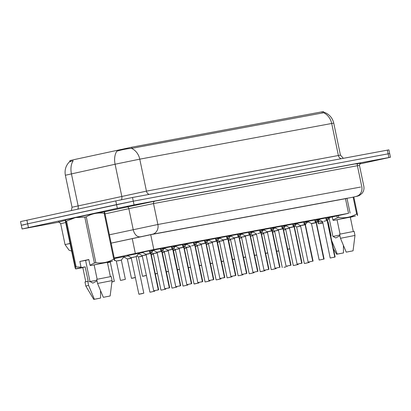 <?xml version="1.0" encoding="UTF-8"?>
<svg xmlns="http://www.w3.org/2000/svg" width="411" height="411" viewBox="0 0 411 411"><rect width="100%" height="100%" fill="white"/><g stroke="black" fill="none" stroke-linecap="round" stroke-linejoin="round"><path stroke-width="0.62" d="M114.361 258.534L124.143 256.598M123.978 256.798L128.124 255.899M127.6 255.611L138.99 253.227M138.826 253.428L142.715 252.58M142.17 252.303L153.586 249.919M153.452 250.094L164.616 247.869M164.482 248.044L175.646 245.819M175.512 245.994L186.676 243.769M186.543 243.944L197.706 241.719M197.573 241.894L208.737 239.664M208.603 239.839L219.767 237.615M219.633 237.789L230.797 235.565M230.663 235.739L241.827 233.515M241.694 233.689L252.857 231.465M252.719 231.64L263.888 229.415M263.749 229.59L274.918 227.36M274.779 227.535L285.948 225.31M285.809 225.485L296.978 223.26M296.84 223.435L308.009 221.21M307.87 221.385L319.039 219.161M318.9 219.335L330.069 217.111M329.761 217.501L348.533 213.304L153.822 249.503L114.237 257.944M323.673 112.624L323.457 111.592L322.065 111.818L131.726 147.205L74.001 159.648L69.901 160.614L70.065 161.4M307.135 222.325L308.558 222.022M318.448 219.911L319.172 219.757M123.619 257.24L124.158 257.137M138.337 254.019L139.154 253.849M285.342 226.081L286.102 225.922M274.312 228.136L275.072 227.971M263.287 230.186L264.042 230.021M252.256 232.236L253.012 232.071M241.226 234.285L241.987 234.126M230.196 236.335L230.956 236.176M219.166 238.385L219.926 238.226M208.136 240.44L208.896 240.276M197.105 242.49L197.866 242.326M186.075 244.54L186.835 244.375M175.045 246.59L175.805 246.43M164.015 248.64L164.775 248.48M152.984 250.689L153.745 250.53M296.372 224.031L297.132 223.872M333.758 123.146C332.463 117.818 329.257 114.191 324.13 112.26L322.851 112.907L131.592 148.381C127.862 148.597 123.428 149.388 118.291 150.765L116.847 151.186A14.662 9.206 77.6 0 0 115.09 164.251L65.364 175.25L72.043 207.236L146.444 191.141L340.442 155.127L333.758 123.146L331.692 123.475A14.662 12.833 -100.5 0 0 323.524 112.696M59.153 222.115L22.091 228.963L117.33 208.305L116.56 204.611L133.287 201.179L389.679 153.55L133.287 201.179L27.65 223.815L116.56 204.611L115.789 200.922L132.517 197.491L388.909 149.861L390.45 157.243L359.625 163.994M22.867 225.028L27.65 223.815L21.321 225.274L20.55 221.586L115.789 200.922M77.854 209.117A4.187 2.63 -102.4 0 0 78.116 205.803L71.432 173.822A14.662 9.206 77.6 0 1 73.163 160.793C69.69 161.359 68.817 161.677 70.548 161.739M347.023 198.41L151.87 234.46L111.145 243.153M117.33 208.305L134.058 204.873L390.45 157.243M330.197 216.951L327.264 220.589L326.879 219.284M334.77 257.055L330.213 258.021L334.77 257.055L327.166 220.64L325.985 219.402L326.041 217.722M334.878 257.034L333.845 257.373L334.878 257.034L327.269 220.62L327.526 220.579L327.264 220.589M327.156 220.609L326.858 219.176L325.676 217.917M323.873 221.318L327.043 220.496M326.961 219.155L328.44 217.321M329.021 218.447L328.79 217.337L328.384 217.414L328.697 218.899M304.767 263.451L306.077 263.163M306.082 263.168L309.257 262.418L309.175 262.018M300.647 226.189L297.996 226.738M304.685 263.472L309.257 262.418M294.985 225.937L296.624 226.887L300.616 226.029M285.799 229.559L283.662 230.001M288.769 249.087L287.695 249.307L288.769 249.087M319.167 219.001L316.234 222.639L315.853 221.334M323.74 259.105L319.183 260.071L323.74 259.105L316.136 222.69L314.954 221.452L315.011 219.772M316.239 222.67L316.496 222.628L316.234 222.639M316.126 222.659L315.828 221.226L314.646 219.967M312.843 223.368L316.239 222.675L323.847 259.084M315.931 221.21L317.41 219.371M317.955 222.315C318.484 224.19 318.597 224.077 318.299 221.976C318.597 224.077 318.484 224.19 317.955 222.315L317.354 219.469M308.137 221.051L305.203 224.689L304.823 223.384M304.983 224.596L300.441 225.567L305.101 224.74L303.924 223.502L303.981 221.822M312.817 261.134L308.152 262.12L312.817 261.134L305.209 224.725L305.465 224.678L305.203 224.689M305.096 224.709L304.798 223.281L303.616 222.022M312.709 261.155L305.106 224.74L301.813 225.418M304.905 223.26L306.38 221.421M306.96 222.546L306.729 221.442L306.323 221.519L306.637 222.998M297.107 223.101L294.173 226.738L293.793 225.434M301.679 263.204L297.122 264.175L301.679 263.204L294.076 226.795L292.894 225.557L292.951 223.872M301.787 263.184L300.76 263.528L301.787 263.184L294.178 226.774L294.435 226.733L294.173 226.738M294.065 226.759L293.767 225.331L292.586 224.072M290.783 227.468L294.178 226.774M293.875 225.31L295.35 223.476M295.607 225.048L295.293 223.569M286.077 225.151L283.143 228.788L282.763 227.483M290.649 265.254L286.092 266.225L290.649 265.254L283.045 228.845L281.864 227.607L281.92 225.927M290.757 265.239L289.729 265.578L290.757 265.239L283.148 228.824L283.405 228.783L283.143 228.788M283.035 228.809L282.737 227.381L281.556 226.122M279.752 229.518L283.148 228.824M282.845 227.36L284.32 225.526M284.9 226.646L284.669 225.541L284.263 225.618L284.576 227.103M293.737 265.501L298.227 264.468L298.145 264.067M289.616 228.239L286.965 228.793M293.654 265.521L298.227 264.468M283.955 227.987L285.594 228.937L289.585 228.079M284.022 267.273L285.907 266.898L284.016 267.263M278.586 230.288L275.935 230.843M272.925 230.037L274.563 230.987L278.555 230.129M271.676 269.606L272.986 269.313M272.991 269.323L276.166 268.568L276.084 268.172M267.556 232.338L264.905 232.893M271.594 269.621L276.166 268.568M261.894 232.087L263.533 233.037L267.525 232.179M339.794 235.056L333.013 236.412M329.124 218.313L332.889 236.325L335.766 237.959L339.81 235.801M332.258 216.967L332.889 219.993L337.297 217.866A22.62 0.277 -11.8 0 1 338.746 217.563C345.106 218.349 351.071 217.152 356.65 213.956A22.62 0.277 -11.8 0 1 357.354 213.828C357.652 215.924 357.539 216.037 357.01 214.167M332.889 219.993L333.46 220.44L355.453 215.981L350.331 217.301M333.46 220.44L350.3 217.157L353.29 231.455M337.051 219.772L340.046 234.111M340.472 238.303L339.614 234.203L354.123 231.336L354.976 235.441L340.472 238.303L346.226 252.143L353.054 250.818L346.226 252.143M356.65 213.956L353.136 197.136M353.835 196.987L357.354 213.828M338.351 215.667L338.746 217.563M337.297 217.866L336.902 215.975M318.643 219.87L319.049 221.806L322.681 221.961M319.049 221.806A22.62 0.277 -11.8 0 0 318.299 221.976L317.76 219.392L317.359 219.469M322.907 223.034L318.731 223.759L322.846 222.741M330.773 236.114L331.086 236.058L328.091 221.704L327.778 221.765M327.778 221.776L328.091 221.704M343.411 245.516L343.483 252.924L336.65 254.245L337.261 254.08L331.841 241.062M337.261 254.08L343.483 252.924M96.893 280.215L88.951 281.761M94.396 263.025L84.81 217.131A22.62 0.277 -11.8 0 1 86.264 216.828L95.85 262.721A22.62 0.277 -11.8 0 0 94.396 263.025L89.988 265.152L88.817 259.531L79.852 261.468L85.586 260.404L89.988 281.484L92.865 283.122L96.909 280.96M85.586 260.404L88.843 259.675M65.323 219.906L94.396 213.468L104.394 211.752M84.81 217.131L75.372 217.594L66.561 221.072L76.148 266.965L81.029 267.088L81.599 267.535L75.526 268.82M95.85 262.721C102.205 263.513 108.175 262.31 113.749 259.12L104.163 213.227C97.808 212.436 91.838 213.638 86.264 216.828M104.163 213.227A22.62 0.277 -11.8 0 1 104.867 213.098L114.453 258.987C114.756 261.083 114.638 261.196 114.109 259.326M104.522 213.437C104.219 211.336 104.337 211.223 104.867 213.098M89.988 265.152L90.564 265.598L112.552 261.139L107.43 262.459M113.749 259.12A22.62 0.277 -11.8 0 1 114.453 258.987M90.564 265.598L107.405 262.321L110.389 276.613M94.15 264.931L97.15 279.269M97.571 283.462L96.713 279.362L111.222 276.5L112.08 280.6L97.571 283.462L103.325 297.302L110.153 295.982L103.325 297.302M66.561 221.072A22.62 0.277 -11.8 0 0 65.811 221.246C65.282 219.371 65.169 219.484 65.467 221.586L75.054 267.474C75.583 269.349 75.701 269.236 75.403 267.135L65.811 221.246C65.282 219.371 65.169 219.484 65.467 221.586M75.054 267.474C75.583 269.349 75.701 269.236 75.403 267.135A22.62 0.277 -11.8 0 1 76.148 266.965M82.837 267.638L75.835 268.917M100.515 290.675L100.582 298.083L93.754 299.408L85.832 286.082L84.974 281.982L88.19 281.216L85.19 266.867L81.599 267.535M85.786 281.756L82.796 267.458L85.19 266.867M85.832 286.082L88.612 285.398L87.754 281.299M93.754 299.408L94.366 299.239L88.612 285.398M94.366 299.239L100.582 298.083M79.852 261.468L81.029 267.088M275.046 227.201L272.113 230.843L271.733 229.538M279.624 267.304L275.062 268.275L279.624 267.304L272.015 230.895L270.834 229.657L270.89 227.977M279.983 267.248L272.38 230.833L272.113 230.843M272.005 230.859L271.707 229.43L270.525 228.172M268.722 231.573L272.375 230.833L272.909 230.052M279.727 267.289L272.118 230.874M271.815 229.41L273.289 227.576M273.87 228.696L273.639 227.591L273.233 227.668L273.546 229.153M264.016 229.256L261.083 232.893L260.702 231.588M268.594 269.359L264.032 270.325L268.594 269.359L260.98 232.914L259.803 231.706L259.86 230.026M268.696 269.339L267.669 269.678L268.696 269.339L261.088 232.924L261.345 232.883L261.083 232.893M260.98 232.914L260.677 231.48L259.495 230.222M257.692 233.623L260.862 232.801M260.785 231.46L262.259 229.626M262.516 231.203L262.203 229.718M252.986 231.306L250.052 234.943L249.672 233.638M257.563 271.409L253.006 272.375L257.563 271.409L249.95 234.964L248.773 233.756L248.83 232.076M250.058 234.974L250.314 234.933L250.052 234.943M249.95 234.964L249.647 233.53L248.465 232.272M246.662 235.673L250.058 234.979L257.666 271.388M249.754 233.515L251.229 231.676M251.809 232.801L251.578 231.691L251.172 231.768L251.486 233.253M260.646 271.656L265.136 270.618L265.054 270.222M253.875 234.943L256.526 234.393L252.611 235.236L260.214 271.645L265.136 270.618M260.564 271.671L260.214 271.645M250.864 234.136L252.503 235.087L256.495 234.229M249.616 273.705L250.926 273.413M250.931 273.423L254.106 272.668L254.024 272.272M245.495 236.443L242.844 236.993M249.539 273.726L254.106 272.668M239.834 236.191L241.473 237.142L245.465 236.284M238.585 275.755L243.076 274.723L242.993 274.322M234.465 238.493L231.814 239.043M238.508 275.776L243.076 274.723M230.925 235.405L228.788 238.257L230.443 239.192L234.434 238.334M241.956 233.356L239.022 236.993L238.642 235.688M246.533 273.459L241.976 274.425L246.533 273.459L238.919 237.013L237.743 235.806L237.799 234.126M246.636 273.438L245.608 273.783L246.636 273.438L239.027 237.029L239.284 236.983L239.022 236.993M238.919 237.013L238.616 235.58L237.435 234.327M235.631 237.722L239.027 237.029M238.724 235.565L240.199 233.725M240.784 234.851L240.553 233.746L240.142 233.823L240.456 235.303M228.136 238.883L228.788 238.257L227.992 239.043L227.612 237.738M235.503 275.509L230.946 276.48L235.503 275.509L227.889 239.063L226.713 237.861L226.769 236.176M235.606 275.488L234.578 275.832L235.606 275.488L227.997 239.079L228.254 239.038L227.992 239.043M227.889 239.063L227.586 237.635L226.404 236.376M224.601 239.772L227.997 239.079M227.694 237.615L229.168 235.78M229.425 237.353L229.112 235.873M219.895 237.455L216.962 241.093L216.582 239.788M224.473 277.559L219.916 278.53L224.473 277.559L216.859 241.113L215.683 239.911L215.739 238.231M224.832 277.502L223.548 277.882L224.832 277.502L217.229 241.087L216.962 241.093M216.859 241.113L216.561 239.685L215.374 238.426M213.571 241.822L217.224 241.087L217.758 240.307M224.576 277.538L216.967 241.129M216.664 239.664L218.138 237.83M218.724 238.95L218.493 237.846L218.082 237.923L218.395 239.408M208.865 239.505L205.932 243.148L205.551 241.843M213.443 279.608L208.886 280.579L213.443 279.608L205.829 243.163L204.652 241.961L204.709 240.281M213.545 279.593L212.518 279.932L213.545 279.593L205.937 243.178L206.194 243.137L205.932 243.148M205.829 243.163L205.531 241.735L204.344 240.476M202.541 243.877L205.937 243.178M205.634 241.714L207.108 239.88M207.365 241.457L207.052 239.973M197.835 241.56L194.901 245.197L194.521 243.893M202.412 281.663L197.855 282.629L202.412 281.663L194.799 245.218L193.622 244.011L193.679 242.331M202.515 281.643L201.488 281.982L202.515 281.643L194.906 245.228L195.163 245.187L194.901 245.197M194.799 245.218L194.501 243.785L193.314 242.526M191.511 245.927L194.68 245.105M194.603 243.764L196.078 241.93M196.664 243.055L196.432 241.945L196.021 242.022L196.335 243.507M227.56 277.805L232.045 276.773L231.963 276.372M223.435 240.543L220.784 241.098M227.478 277.826L232.045 276.773M217.773 240.291L219.412 241.242L223.404 240.384M216.53 279.86L217.84 279.567M217.84 279.578L221.015 278.822L220.933 278.427M212.405 242.593L209.754 243.148M216.448 279.876L221.015 278.822M206.743 242.341L208.382 243.291L212.374 242.433M205.5 281.91L206.81 281.617M206.81 281.627L209.985 280.872L209.903 280.477M201.375 244.643L198.724 245.197M205.418 281.925L209.985 280.872M195.713 244.391L197.352 245.341L201.344 244.483M194.47 283.96L198.955 282.922L198.873 282.527M187.693 247.247L190.344 246.698L186.43 247.54L194.038 283.95L198.955 282.922M194.388 283.975L194.038 283.95M184.683 246.441L186.322 247.391L190.314 246.533M183.44 286.01L187.925 284.972L187.842 284.576M179.319 248.747L176.663 249.297M183.357 286.03L187.925 284.972M175.774 245.66L173.637 248.511L175.292 249.446L179.283 248.588M186.805 243.61L183.871 247.247L183.491 245.942M191.382 283.713L186.825 284.679L191.382 283.713L183.768 247.268L182.592 246.061L182.648 244.381M183.876 247.278L184.133 247.237L183.871 247.247M183.768 247.268L183.47 245.835L182.284 244.576M180.48 247.977L183.876 247.283L191.485 283.693M183.573 245.819L185.048 243.98M185.633 245.105L185.402 243.995L184.991 244.072L185.304 245.557M172.99 249.138L173.637 248.511L172.841 249.297L172.461 247.992M180.352 285.763L175.795 286.729L180.352 285.763L172.738 249.318L171.562 248.11L171.618 246.43M180.455 285.743L179.427 286.087L180.455 285.743L172.846 249.333L173.103 249.287L172.841 249.297M172.738 249.318L172.44 247.884L171.253 246.631M169.455 250.027L172.846 249.333M172.543 247.869L174.023 246.03M174.603 247.155L174.372 246.05L173.961 246.127L174.279 247.607M164.744 247.71L161.811 251.347L161.431 250.042M169.322 287.813L164.765 288.784L169.322 287.813L161.708 251.368L160.531 250.165L160.593 248.48M169.686 287.751L168.397 288.137L169.686 287.751L162.078 251.342L161.811 251.347M161.708 251.368L161.41 249.939L160.223 248.681M158.425 252.077L161.821 251.383L169.424 287.792M161.513 249.919L162.992 248.085M163.249 249.657L162.931 248.177M153.714 249.76L150.78 253.397L150.4 252.092M158.292 289.863L153.735 290.834L158.292 289.863L150.678 253.417L149.501 252.215L149.563 250.535M158.394 289.842L157.367 290.187L158.394 289.842L151.043 253.392L150.78 253.397M150.678 253.417L150.38 251.989L149.193 250.731M147.395 254.126L150.786 253.433M150.483 251.969L151.962 250.135M152.219 251.712L151.9 250.227M172.409 288.06L176.894 287.027L176.812 286.626M168.289 250.797L165.633 251.347M172.327 288.08L176.894 287.027M162.622 250.546L164.261 251.496L168.253 250.638M161.379 290.109L165.869 289.077L165.782 288.676M157.259 252.847L154.603 253.402M161.297 290.13L165.869 289.077M151.592 252.595L153.231 253.546L157.223 252.688M150.349 292.164L151.659 291.872M151.659 291.882L154.839 291.127L154.752 290.731M146.229 254.897L143.573 255.452M150.267 292.18L154.839 291.127M138.538 253.51L142.201 255.596L146.193 254.738M140.629 293.932L142.519 293.557L140.629 293.922M139.334 294.214L143.809 293.177L138.887 294.204L131.171 257.646L136.241 256.592L132.548 257.502M139.237 294.23L138.887 294.204M127.374 255.493L131.171 257.646M274.769 231.614L272.632 232.051M277.738 251.142L276.665 251.357L277.738 251.142M263.739 233.664L261.601 234.1M266.708 253.191L265.634 253.412L266.708 253.191M252.708 235.714L250.571 236.155M255.678 255.241L254.604 255.462L255.678 255.241M241.678 237.764L239.541 238.205M243.574 257.502L245.069 257.194L243.574 257.512M230.648 239.813L228.511 240.255M232.544 259.552L234.686 259.136L232.549 259.582M219.618 241.863L217.481 242.305M222.587 261.391L221.514 261.612L222.587 261.391M208.588 243.918L206.45 244.355L208.588 243.918M211.557 263.446L210.483 263.662L211.557 263.446M197.557 245.968L195.42 246.405M200.527 265.496L199.458 265.717L200.527 265.496M186.527 248.018L184.39 248.46M189.497 267.546L188.428 267.767L189.497 267.546M175.497 250.068L173.36 250.51M177.393 269.806L178.888 269.498L177.398 269.816M164.467 252.118L162.33 252.56M166.363 271.856L168.505 271.44L166.373 271.887M153.437 254.168L151.305 254.609M156.406 273.695L155.337 273.916L156.406 273.695M142.93 276.264L144.24 275.971M139.755 256.772L142.412 256.217M146.434 275.493L144.246 275.981M136.75 255.971L138.384 256.916L142.376 256.058M131.9 278.314L133.21 278.021M131.381 258.272L128.725 258.822M135.404 277.543L133.215 278.031M123.69 256.885L127.353 258.966L131.345 258.108M120.87 280.364L122.18 280.071M122.185 280.081L125.36 279.326L121.353 260.137L117.695 260.872M120.788 280.379L125.36 279.326M114.201 259.773L116.323 261.021L121.353 260.137M107.461 262.588L110.364 262.013L107.492 262.747M111.91 281.961L112.706 281.802L111.905 281.982M131.726 147.205L131.967 148.361M322.065 111.818L322.311 113.004M345.435 198.472L348.533 213.304M132.229 238.529L135.317 253.32M150.724 234.676L153.822 249.503M149.208 194.388A4.187 3.668 79.5 0 1 146.444 191.141L139.766 159.16L117.459 163.737L115.09 164.251L121.774 196.232A4.187 2.63 -102.4 0 1 121.42 199.725M131.592 148.381A14.662 12.833 79.5 0 1 139.766 159.16L331.692 123.475L338.376 155.456A4.187 3.668 79.5 0 0 341.14 158.703M132.517 197.491L134.058 204.873M387.362 150.107L388.904 157.49M26.879 220.121L28.421 227.504M351.811 197.424A8.379 2.713 78 0 0 351.847 197.414L152.43 234.239L111.145 243.132M109.403 234.799L157.886 224.488L360.57 187.062M104.456 211.84L154.88 201.138L358.757 163.234A2.096 1.834 -100.5 0 0 357.395 165.674L361.762 186.584A8.379 7.336 79.5 0 1 356.306 196.335M152.43 234.239A8.379 7.336 79.5 0 0 157.886 224.488L153.519 203.579L131.212 208.156L128.843 208.67L133.21 229.579A8.379 5.261 77.6 0 0 140.094 236.782M358.757 163.234L355.993 164.087M357.981 163.64L360.75 162.972C360.627 162.355 360.195 163.141 359.455 165.34L153.519 203.579A2.096 1.834 -100.5 0 1 154.88 201.138M58.614 222.053L65.323 220.414M127.122 206.867A2.096 1.315 -102.4 0 1 128.843 208.67L105.036 213.89M65.662 222.521L60.684 223.712L65.051 244.622L70.029 243.435M65.03 220.481A2.096 1.315 -102.4 0 1 65.328 220.476M359.455 165.34L363.827 186.255C364.321 188.911 363.714 191.285 362.019 193.386L359.512 195.395C357.046 196.396 359.039 195.785 353.172 197.131L351.847 197.414A8.379 2.713 78 0 0 351.883 197.408M68.334 243.939L70.045 243.497M327.408 220.424L335.135 256.993M330.1 217.07L328.774 217.255M283.631 229.841L285.768 229.4M287.7 249.333L289.837 248.881L287.7 249.333M287.669 249.194L289.806 248.753M289.827 248.835L287.69 249.277M316.378 222.479L324.104 259.043M319.183 260.071L311.466 223.517L316.013 222.546M311.579 223.661L316.131 222.69M319.07 219.12L317.744 219.304M305.347 224.529L313.074 261.093M308.039 221.169L306.714 221.354M294.317 226.579L302.044 263.148M297.122 264.175L289.411 227.617L293.952 226.646M289.519 227.761L294.071 226.79M295.93 224.596L295.699 223.492L295.298 223.574M297.009 223.224L295.684 223.409M283.287 228.629L291.014 265.198M286.092 266.225L278.381 229.667L282.922 228.696M278.488 229.811L283.04 228.84M285.979 225.274L284.653 225.459M275.062 268.275L267.35 231.722L271.892 230.746M267.458 231.861L272.01 230.895M274.949 227.324L273.628 227.509M261.226 232.729L268.953 269.297M262.84 230.751L262.608 229.641L262.208 229.723M263.919 229.374L262.598 229.559M250.196 234.779L257.923 271.347M253.006 272.375L245.29 235.822L249.831 234.851M245.398 235.965L249.95 234.994M252.888 231.424L251.568 231.609M252.503 235.087L256.526 234.393M239.166 236.834L246.893 273.397M241.976 274.425L234.26 237.871L238.801 236.9M234.368 238.015L238.919 237.044M241.858 233.474L240.538 233.659M230.946 276.48L223.23 239.921L227.771 238.95M235.863 275.447L228.3 238.863M223.337 240.065L227.894 239.094M229.754 236.9L229.523 235.796L229.117 235.878M230.828 235.529L229.508 235.714M219.916 278.53L212.199 241.971L216.741 241M212.307 242.115L216.864 241.144M219.798 237.579L218.477 237.764M206.075 242.983L213.807 279.552M208.886 280.579L201.169 244.026L205.711 243.05M201.277 244.165L205.834 243.199M207.694 241L207.463 239.896L207.057 239.978M208.767 239.628L207.447 239.813M195.045 245.033L202.777 281.602M197.737 241.678L196.417 241.863M186.322 247.391L190.344 246.698M184.015 247.083L191.747 283.652M186.825 284.679L179.109 248.126L183.65 247.155M179.217 248.27L183.774 247.299M186.707 243.728L185.387 243.913M175.795 286.729L168.078 250.176L172.62 249.205M180.717 285.702L173.149 249.112M168.186 250.32L172.743 249.349M175.677 245.778L174.356 245.963M164.765 288.784L157.048 252.226L161.59 251.255M161.816 251.378L162.073 251.342M157.156 252.369L161.713 251.398M163.573 249.205L163.342 248.1L162.936 248.182M164.647 247.833L163.326 248.018M150.929 253.238L158.656 289.806M153.735 290.834L146.018 254.275L150.56 253.304M146.126 254.419L150.683 253.448M152.543 251.255L152.311 250.15L151.906 250.232M153.616 249.883L152.296 250.068M272.601 231.891L274.738 231.45M276.67 251.383L278.807 250.931L276.67 251.383M276.644 251.244L278.776 250.802M278.797 250.885L276.66 251.327M261.571 233.941L263.708 233.499M265.64 253.433L267.777 252.981L265.64 253.433M265.614 253.294L267.746 252.852M267.767 252.935L265.629 253.376M250.54 235.991L252.678 235.554M254.609 255.483L256.747 255.031L254.609 255.483M254.584 255.344L256.721 254.902M256.736 254.984L254.599 255.426M239.51 238.046L241.647 237.604M243.579 257.533L245.716 257.081L243.579 257.533M243.553 257.394L245.691 256.952M245.706 257.039L243.569 257.476M228.48 240.096L230.617 239.654M232.523 259.444L234.66 259.002M234.676 259.089L232.539 259.531M217.45 242.146L219.587 241.704M221.519 261.637L223.656 261.185L221.519 261.637M221.493 261.499L223.63 261.057M223.646 261.139L221.508 261.581M206.42 244.196L208.557 243.754M210.489 263.687L212.626 263.235L210.489 263.687M210.463 263.549L212.6 263.107M212.615 263.189L210.478 263.631M206.45 244.355L208.588 243.913M195.389 246.246L197.527 245.804M199.458 265.737L201.596 265.285L199.458 265.737M199.433 265.598L201.57 265.157M201.585 265.239L199.448 265.681M184.359 248.295L186.496 247.859M188.428 267.787L190.565 267.335L188.428 267.787M188.402 267.648L190.54 267.207M190.555 267.289L188.418 267.731M173.329 250.35L175.466 249.909M177.398 269.837L179.535 269.385L177.398 269.837M177.372 269.698L179.509 269.256M179.525 269.344L177.388 269.78M162.299 252.4L164.436 251.958M166.342 271.748L168.479 271.306M168.495 271.394L166.357 271.835M151.269 254.45L153.406 254.008M155.343 273.942L157.475 273.49L155.343 273.942M155.312 273.803L157.449 273.361M157.464 273.443L155.327 273.885M138.497 257.06L142.499 276.254L146.419 275.411M127.353 258.966L131.469 278.304L135.389 277.461M111.92 281.848L114.33 281.376L111.91 281.941M346.976 198.184L350.08 213.052M69.68 161.564C65.863 165.376 64.424 169.938 65.364 175.25M72.043 207.236L71.36 210.519M343.365 158.292L340.442 155.127M22.091 228.963L21.321 225.274M60.684 223.712C59.061 221.986 58.347 221.437 58.547 222.058M65.051 244.622L69.058 250.165L71.637 251.136M330.213 258.021L322.609 221.611M327.567 220.404L328.06 219.803M322.496 221.467L318.741 219.536M296.624 226.887L304.335 263.446M316.537 222.454L317.03 221.853M311.466 223.517L307.711 221.586M308.152 262.12L300.549 225.711M305.507 224.504L306 223.903M300.441 225.567L296.68 223.641M294.476 226.559L294.97 225.952M289.411 227.617L285.65 225.69M283.446 228.608L283.939 228.002M278.381 229.667L274.62 227.74M285.594 228.937L293.305 265.496M274.563 230.987L282.275 267.546M287.197 266.518L287.114 266.123M263.533 233.037L271.245 269.595M353.054 250.818L354.976 235.441M318.731 223.759L318.427 223.661M336.65 254.245L333.429 248.819M110.153 295.982L112.08 280.6M267.35 231.722L263.595 229.79M264.032 270.325L256.428 233.916M261.386 232.708L261.879 232.107M256.32 233.772L252.565 231.84M250.356 234.758L250.849 234.157M245.29 235.822L241.534 233.89M241.473 237.142L249.184 273.695M230.443 239.192L238.154 275.75M239.325 236.808L239.819 236.207M234.26 237.871L230.504 235.945M223.23 239.921L219.474 237.995M212.199 241.971L208.444 240.045M206.24 242.963L206.728 242.356M201.169 244.026L197.414 242.094M197.855 282.629L190.247 246.22M195.21 245.013L195.698 244.411M190.139 246.076L186.383 244.144M219.412 241.242L227.124 277.8M208.382 243.291L216.099 279.85M197.352 245.341L205.068 281.9M175.292 249.446L183.008 285.999M184.179 247.062L184.667 246.461M179.109 248.126L175.353 246.194M168.078 250.176L164.323 248.249M162.119 251.167L162.607 250.561M157.048 252.226L153.293 250.299M151.089 253.217L151.577 252.611M146.018 254.275L142.036 252.231M164.261 251.496L171.978 288.054M160.948 290.104L153.339 253.69M142.201 255.596L149.917 292.154M143.809 293.177L136.2 256.767M136.241 256.592L139.062 253.135M142.499 276.254L142.848 276.279M131.469 278.304L131.818 278.329M116.323 261.021L120.438 280.353M121.394 259.963L124.214 256.51M114.33 281.376L110.323 262.187"/></g></svg>
